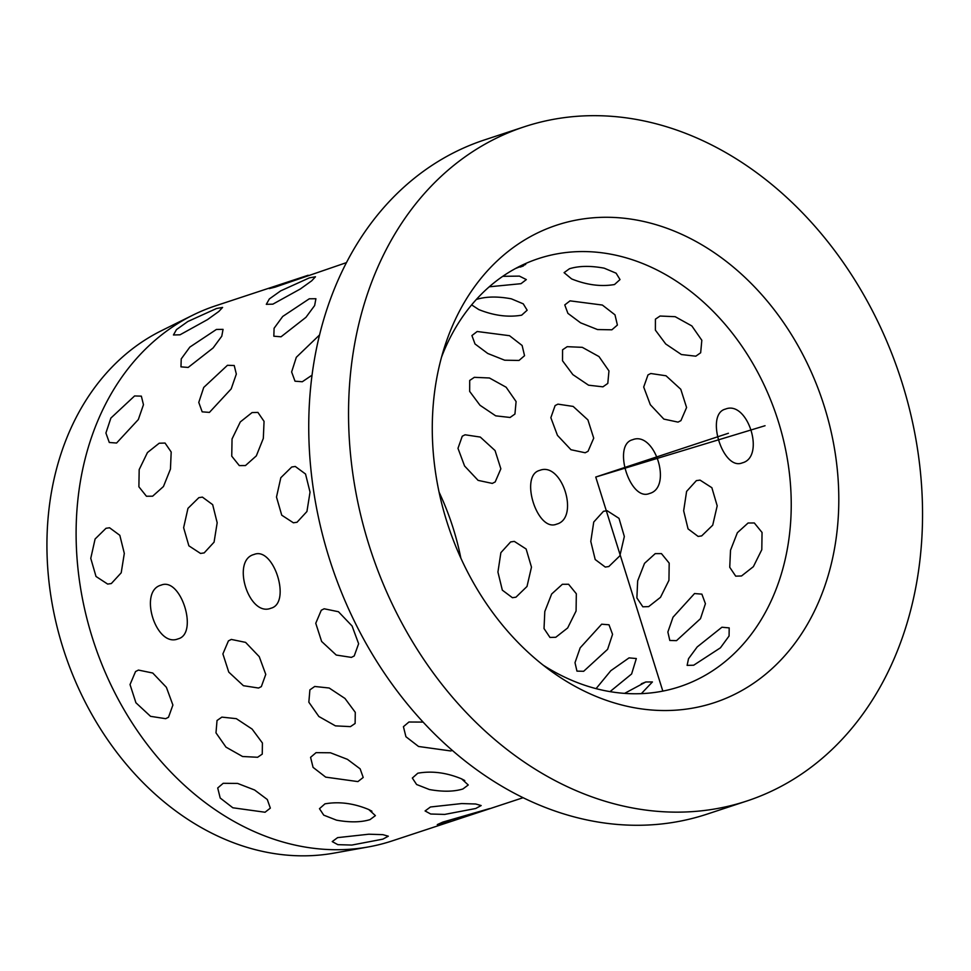 <?xml version="1.0" encoding="UTF-8"?>
<svg xmlns="http://www.w3.org/2000/svg" width="971" height="971" viewBox="0 0 971 971"><rect width="100%" height="100%" fill="white"/><g stroke="black" fill="none" stroke-linecap="round" stroke-linejoin="round"><path stroke-width="1.46" d="M346.501 262.607L275.194 287.113L269.307 288.605L275.606 285.996L269.307 288.605L275.194 287.113L308.159 275.254L215.598 305.804A281.748 221.109 71.7 0 0 192.889 315.126L161.659 330.589A276.82 217.237 71.7 0 0 51.135 597.687A276.82 217.237 71.7 0 0 243.685 846.299A276.82 217.237 71.7 0 0 334.097 853.096L368.385 846.93A281.748 221.109 71.7 0 0 392.187 840.898L452.195 821.102L437.278 824.61L452.195 821.102L484.747 810.36L442.837 822.085L437.278 824.61L442.837 822.085L489.687 808.552M192.889 315.126A281.748 221.109 71.7 0 0 80.387 586.982A281.748 221.109 71.7 0 0 276.371 840.024A281.748 221.109 71.7 0 0 368.385 846.93M746.796 801.026L706.997 814.159A354.998 278.592 -108.3 0 1 561.068 813.055A354.998 278.592 -108.3 0 1 311.497 474.892A354.998 278.592 -108.3 0 1 484.493 139.921L524.291 126.788A354.998 278.592 -108.3 0 1 670.221 127.893A354.998 278.592 -108.3 0 1 919.792 466.056A354.998 278.592 -108.3 0 1 746.796 801.026A354.998 278.592 -108.3 0 1 600.867 799.922A354.998 278.592 -108.3 0 1 351.296 461.759A354.998 278.592 -108.3 0 1 524.291 126.788M543.226 665.196A225.393 176.88 71.7 0 0 586.994 685.999A225.393 176.88 71.7 0 0 679.651 686.703A225.393 176.88 71.7 0 0 789.484 474.03A225.393 176.88 71.7 0 0 631.029 259.318A225.393 176.88 71.7 0 0 538.371 258.626A225.393 176.88 71.7 0 0 441.55 357.097M610.977 701.875A251.416 197.307 71.7 0 0 837.318 528.685A251.416 197.307 71.7 0 0 660.11 225.94A251.416 197.307 71.7 0 0 444.803 346.198A251.416 197.307 71.7 0 0 552.329 672.017A251.416 197.307 71.7 0 0 610.977 701.875M371.917 811.21L368.762 809.535C353.675 803.26 339.073 801.366 324.945 803.854L319.471 808.685L323.744 815.155L336.536 820.167C349.839 822.558 360.994 822.376 370.024 819.621L375.401 815.628L368.762 809.535C353.675 803.26 339.073 801.366 324.945 803.854L319.471 808.685L323.744 815.155L336.536 820.167C349.839 822.558 360.994 822.376 370.024 819.621L375.401 815.628M464.781 780.563L461.626 778.888C446.539 772.613 431.925 770.719 417.809 773.207L412.335 778.05L416.608 784.507L429.4 789.532C442.691 791.911 453.858 791.729 462.888 788.986L468.253 784.981L461.626 778.888C446.539 772.613 431.925 770.719 417.809 773.207L412.335 778.05L416.608 784.507L429.4 789.532C442.691 791.911 453.858 791.729 462.888 788.986L468.253 784.981M272.875 304.154L300.367 288.957L311.691 280.825L315.466 276.784L309.397 277.852L280.692 290.863L269.343 298.947L266.309 304.324L272.875 304.154L300.367 288.957L311.691 280.825L315.466 276.784L309.397 277.852L280.692 290.863L269.343 298.947L266.309 304.324L272.875 304.154M180.023 334.801L207.503 319.605L218.827 311.473L222.602 307.431L216.545 308.499L187.828 321.51L176.479 329.594L173.445 334.971L180.023 334.801L207.503 319.605L218.827 311.473L222.602 307.431L216.545 308.499L187.828 321.51L176.479 329.594L173.445 334.971L180.023 334.801M281.044 336.791L305.962 317.311L314.64 305.537L315.915 298.728L309.276 298.801L282.719 316.449L274.089 328.259L273.834 336.209L281.044 336.791L305.962 317.311L314.64 305.537L315.915 298.728L309.276 298.801L282.719 316.449L274.089 328.259L273.834 336.209L281.044 336.791M188.18 367.439L213.11 347.958L221.776 336.184L223.051 329.375L216.412 329.448L189.855 347.084L181.225 358.906L180.97 366.856L188.18 367.439L213.11 347.958L221.776 336.184L223.051 329.375L216.412 329.448L189.855 347.084L181.225 358.906L180.97 366.856L188.18 367.439M302.297 381.749L312.067 375.146L302.297 381.749L295.014 381.19L302.297 381.749M319.593 334.91L296.313 357.292L291.628 371.966L295.014 381.19L291.628 371.966L296.313 357.292L319.593 334.91M209.433 412.396L231.183 388.898L236.329 374.066L234.217 365.497L227.445 365.302L203.74 387.429L198.776 402.395L202.162 411.838L209.433 412.396L231.183 388.898L236.329 374.066L234.217 365.497L227.445 365.302L203.74 387.429L198.776 402.395L202.162 411.838L209.433 412.396M116.581 443.031L138.331 419.545L143.465 404.713L141.353 396.144L134.593 395.95L110.876 418.076L105.912 433.03L109.298 442.485L116.581 443.031L138.331 419.545L143.465 404.713L141.353 396.144L134.593 395.95L110.876 418.076L105.912 433.03L109.298 442.485L116.581 443.031M245.481 465.546L256.32 455.872L263.323 438.407L264.051 421.353L257.91 412.408L252.059 412.578L240.31 421.924L232.045 438.953L231.741 456.164L239.303 465.595L245.481 465.546L256.32 455.872L263.323 438.407L264.051 421.353L257.91 412.408L252.059 412.578L240.31 421.924L232.045 438.953L231.741 456.164L239.303 465.595L245.481 465.546M152.629 496.193L163.456 486.52L170.459 469.054L171.187 452L165.058 443.055L159.195 443.225L147.446 452.571L139.181 469.6L138.889 486.799L146.439 496.242L152.629 496.193L163.456 486.52L170.459 469.054L171.187 452L165.058 443.055L159.195 443.225L147.446 452.571L139.181 469.6L138.889 486.799L146.439 496.242L152.629 496.193M297.041 522.252L306.933 511.511L310.04 492.127L305.537 474.018L295.281 466.468L291.725 467.002L280.825 477.708L276.492 497.055L281.736 515.188L293.388 522.786L297.041 522.252L306.933 511.511L310.04 492.127L305.537 474.018L295.281 466.468L291.725 467.002L280.825 477.708L276.492 497.055L281.736 515.188L293.388 522.786L297.041 522.252M204.177 552.9L214.069 542.158L217.176 522.762L212.673 504.665L202.417 497.116L198.861 497.65L187.961 508.355L183.628 527.702L188.872 545.823L200.524 553.434L204.177 552.9L214.069 542.158L217.176 522.762L212.673 504.665L202.417 497.116L198.861 497.65L187.961 508.355L183.628 527.702L188.872 545.823L200.524 553.434L204.177 552.9M111.325 583.547L121.205 572.805L124.312 553.409L119.821 535.312L109.553 527.763L105.997 528.297L95.097 539.002L90.764 558.349L96.008 576.471L107.66 584.081L111.325 583.547L121.205 572.805L124.312 553.409L119.821 535.312L109.553 527.763L105.997 528.297L95.097 539.002L90.764 558.349L96.008 576.471L107.66 584.081L111.325 583.547M270.897 608.234C291.652 603.197 273.761 546.103 254.05 554.477C230.977 560.218 248.879 617.313 270.897 608.234C291.652 603.197 273.761 546.103 254.05 554.477C230.977 560.218 248.879 617.313 270.897 608.234L270.897 608.234M178.033 638.882C198.8 633.832 180.909 576.75 161.186 585.112C138.125 590.866 156.015 647.96 178.033 638.882C198.8 633.832 180.909 576.75 161.186 585.112C138.125 590.866 156.015 647.96 178.033 638.882L178.033 638.882M351.393 657.391L354.209 655.971L358.627 643.749L352.097 626.016L338.454 611.73L324.156 608.781L321.28 610.249L315.757 623.273L321.632 641.467L336.257 655.049L351.393 657.391L354.209 655.971L358.627 643.749L352.097 626.016L338.454 611.73L324.156 608.781L321.28 610.249L315.757 623.273L321.632 641.467L336.257 655.049L351.393 657.391M258.529 688.038L261.345 686.618L265.763 674.396L259.245 656.663L245.59 642.377L231.304 639.428L228.416 640.896L222.893 653.92L228.768 672.114L243.405 685.696L258.529 688.038L261.345 686.618L265.763 674.396L259.245 656.663L245.59 642.377L231.304 639.428L228.416 640.896L222.893 653.92L228.768 672.114L243.405 685.696L258.529 688.038M165.665 718.686L168.493 717.266L172.899 705.043L166.381 687.31L152.738 673.024L138.44 670.075L135.552 671.544L130.029 684.567L135.916 702.761L150.541 716.331L165.665 718.686L168.493 717.266L172.899 705.043L166.381 687.31L152.738 673.024L138.44 670.075L135.552 671.544L130.029 684.567L135.916 702.761L150.541 716.331L165.665 718.686M350.47 726.624L355.119 723.468L355.277 712.338L344.972 698.452L329.181 688.014L314.713 686.473L309.895 689.871L308.839 702.203L318.852 716.489L335.432 725.871L350.47 726.624L355.119 723.468L355.277 712.338L344.972 698.452L329.181 688.014L314.713 686.473L309.895 689.871L308.839 702.203L318.852 716.489L335.432 725.871L350.47 726.624M257.618 757.271L262.255 754.115L262.413 742.985L252.12 729.087L236.317 718.661L221.861 717.12L217.031 720.506L215.987 732.85L225.988 747.136L242.568 756.506L257.618 757.271L262.255 754.115L262.413 742.985L252.12 729.087L236.317 718.661L221.861 717.12L217.031 720.506L215.987 732.85L225.988 747.136L242.568 756.506L257.618 757.271M450.775 750.959L452.255 750.377L450.775 750.959L418.55 746.481L405.927 736.722L403.426 726.684L405.927 736.722L418.55 746.481L450.775 750.959M423.065 722.084L408.925 722.011L403.426 726.684L408.925 722.011L423.065 722.084M357.911 781.594L363.203 777.468L360.156 768.862L347.436 759.346L330.468 752.78L316.073 752.646L310.574 757.331L313.063 767.369L325.686 777.128L357.911 781.594L363.203 777.468L360.156 768.862L347.436 759.346L330.468 752.78L316.073 752.646L310.574 757.331L313.063 767.369L325.686 777.128L357.911 781.594M265.047 812.242L270.339 808.115L267.292 799.509L254.584 789.993L237.604 783.427L223.209 783.294L217.71 787.979L220.199 798.016L232.822 807.775L265.047 812.242L270.339 808.115L267.292 799.509L254.584 789.993L237.604 783.427L223.209 783.294L217.71 787.979L220.199 798.016L232.822 807.775L265.047 812.242M475.705 808.503L481.167 805.554L475.705 804L461.698 803.563L430.456 806.986L425.08 810.955L430.699 814.014L444.694 814.414L475.705 808.503L481.167 805.554L475.705 804L461.698 803.563L430.456 806.986L425.08 810.955L430.699 814.014L444.694 814.414L475.705 808.503M382.841 839.15L388.315 836.201L382.841 834.647L368.834 834.21L337.592 837.633L332.228 841.602L337.835 844.661L351.842 845.061L382.841 839.15L388.315 836.201L382.841 834.647L368.834 834.21L337.592 837.633L332.228 841.602L337.835 844.661L351.842 845.061L382.841 839.15M511.341 298.825C497.662 296.276 486.07 296.471 476.579 299.396L476.579 299.396C486.07 296.471 497.662 296.276 511.341 298.825L523.248 303.838L527.144 310.198M471.639 304.894L478.776 309.567C493.851 315.636 508.149 317.505 521.658 315.174C508.149 317.505 493.851 315.636 478.776 309.567L471.639 304.894M604.205 268.178C590.526 265.629 578.934 265.823 569.431 268.761L564.078 272.657L569.431 268.761C578.934 265.823 590.526 265.629 604.205 268.178L616.112 273.191L620.008 279.551M564.078 272.657L571.628 278.92C586.715 284.989 601.013 286.858 614.509 284.527C601.013 286.858 586.715 284.989 571.628 278.92L564.078 272.645M502.772 276.322L519.424 276.116L526.331 279.587L520.978 283.69L489.263 286.797L520.978 283.69L526.331 279.587L519.424 276.116L502.772 276.322M525.712 264.44L524.061 264.246L525.712 264.44L515.504 268.518M523.418 265.92L520.189 267.098M624.584 693.379L645.788 681.994L652.427 681.945L641.333 693.646M721.914 627.23L729.197 627.897L729.075 635.993L720.433 647.815L693.682 665.22L687.116 665.378L688.524 658.714L697.19 646.941L721.914 627.23L729.197 627.897L729.075 635.993L720.433 647.815L693.682 665.22L687.116 665.378L688.524 658.714L697.19 646.941L721.914 627.23M629.05 657.877L636.333 658.544L631.611 673.983L610.019 691.631L631.611 673.983L636.333 658.544L629.05 657.877L610.832 670.682L596.073 688.645L610.832 670.682L629.05 657.877M694.532 593.548L701.875 594.143L705.419 603.707L700.479 618.685L676.52 640.642L669.82 640.484L667.866 632.036L673.024 617.204L694.532 593.548L701.875 594.143L705.419 603.707L700.479 618.685L676.52 640.642L669.82 640.484L667.866 632.036L673.024 617.204L694.532 593.548M601.668 624.195L609.011 624.79L612.555 634.342L607.615 649.32L583.656 671.289L576.956 671.131L575.002 662.671L580.16 647.851L601.668 624.195L609.011 624.79L612.555 634.342L607.615 649.32L583.656 671.289L576.956 671.131L575.002 662.671L580.16 647.851L601.668 624.195M748.083 523.005L754.309 522.968L762.053 532.472L761.798 549.695L753.375 566.663L741.516 575.973L735.702 576.155L729.743 567.282L730.52 550.241L737.377 532.715L748.083 523.005L754.309 522.968L762.053 532.472L761.798 549.695L753.375 566.663L741.516 575.973L735.702 576.155L729.743 567.282L730.52 550.241L737.377 532.715L748.083 523.005M655.219 553.64L661.445 553.616L669.189 563.119L668.946 580.342L660.511 597.311L648.652 606.62L642.838 606.802L636.879 597.918L637.668 580.876L644.513 563.362L655.219 553.64L661.445 553.616L669.189 563.119L668.946 580.342L660.511 597.311L648.652 606.62L642.838 606.802L636.879 597.918L637.668 580.876L644.513 563.362L655.219 553.64M562.367 584.287L568.581 584.263L576.325 593.754L576.082 610.99L567.659 627.958L555.788 637.267L549.974 637.449L544.027 628.565L544.804 611.524L551.649 594.009L562.367 584.287L568.581 584.263L576.325 593.754L576.082 610.99L567.659 627.958L555.788 637.267L549.974 637.449L544.027 628.565L544.804 611.524L551.649 594.009L562.367 584.287M696.365 480.633L700.042 480.111L711.864 487.709L717.193 505.842L712.714 525.19L701.681 535.895L698.137 536.429L688.051 528.879L683.657 510.782L686.606 491.387L696.365 480.633L700.042 480.111L711.864 487.709L717.193 505.842L712.714 525.19L701.681 535.895L698.137 536.429L688.051 528.879L683.657 510.782L686.606 491.387L696.365 480.633M603.501 511.28L607.178 510.746L619 518.356L624.341 536.49L619.85 555.837L608.817 566.53L605.273 567.064L595.199 559.527L590.793 541.417L593.742 522.022L603.501 511.28L607.178 510.746L619 518.356L624.341 536.49L619.85 555.837L608.817 566.53L605.273 567.064L595.199 559.527L590.793 541.417L593.742 522.022L603.501 511.28M510.637 541.927L514.314 541.393L526.136 549.003L531.477 567.137L526.998 586.472L515.965 597.177L512.421 597.711L502.335 590.162L497.929 572.065L500.878 552.669L510.637 541.927L514.314 541.393L526.136 549.003L531.477 567.137L526.998 586.472L515.965 597.177L512.421 597.711L502.335 590.162L497.929 572.065L500.878 552.669L510.637 541.927M725.446 409.094L725.446 409.094C747.755 399.931 765.658 457.038 742.293 462.864L742.293 462.864C722.873 471.153 704.97 414.047 725.446 409.094C747.755 399.931 765.658 457.038 742.293 462.864C722.873 471.153 704.97 414.047 725.446 409.094M632.582 439.742L632.582 439.742C654.903 430.578 672.794 487.673 649.429 493.511L649.429 493.511C630.009 501.801 612.118 444.694 632.582 439.742C654.903 430.578 672.794 487.673 649.429 493.511C630.009 501.801 612.118 444.694 632.582 439.742M539.718 470.389L539.718 470.389C562.039 461.225 579.93 518.32 556.577 524.158L556.577 524.158C537.145 532.436 519.254 475.341 539.718 470.389C562.039 461.225 579.93 518.32 556.577 524.158C537.145 532.436 519.254 475.341 539.718 470.389M650.788 373.507L666.021 375.777L680.78 389.274L686.582 407.529L680.914 420.637L678.025 422.118L663.836 419.096L650.315 404.713L643.7 387.041L647.985 374.915L650.788 373.507L666.021 375.777L680.78 389.274L686.582 407.529L680.914 420.637L678.025 422.118L663.836 419.096L650.315 404.713L643.7 387.041L647.985 374.915L650.788 373.507M557.937 404.142L573.169 406.424L587.916 419.909L593.718 438.164L588.05 451.284L585.161 452.765L570.972 449.731L557.451 435.36L550.848 417.688L555.121 405.562L557.937 404.142L573.169 406.424L587.916 419.909L593.718 438.164L588.05 451.284L585.161 452.765L570.972 449.731L557.451 435.36L550.848 417.688L555.121 405.562L557.937 404.142M465.073 434.79L480.305 437.071L495.052 450.556L500.854 468.811L495.198 481.932L492.297 483.412L478.108 480.378L464.587 466.007L457.984 448.335L462.257 436.21L465.073 434.79L480.305 437.071L495.052 450.556L500.854 468.811L495.198 481.932L492.297 483.412L478.108 480.378L464.587 466.007L457.984 448.335L462.257 436.21L465.073 434.79M660.049 316.036L675.173 316.692L691.85 325.94L701.827 340.275L700.661 352.764L695.806 356.187L681.424 354.549L665.718 343.977L655.389 330.14L655.425 319.156L660.049 316.036L675.173 316.692L691.85 325.94L701.827 340.275L700.661 352.764L695.806 356.187L681.424 354.549L665.718 343.977L655.389 330.14L655.425 319.156L660.049 316.036M567.198 346.683L582.309 347.339L598.998 356.575L608.963 370.922L607.797 383.411L602.942 386.834L588.56 385.196L572.866 374.624L562.525 360.775L562.573 349.803L567.198 346.683L582.309 347.339L598.998 356.575L608.963 370.922L607.797 383.411L602.942 386.834L588.56 385.196L572.866 374.624L562.525 360.775L562.573 349.803L567.198 346.683M474.334 377.331L489.445 377.986L506.134 387.223L516.099 401.569L514.933 414.047L510.091 417.469L495.696 415.843L480.002 405.271L469.673 391.422L469.709 380.45L474.334 377.331L489.445 377.986L506.134 387.223L516.099 401.569L514.933 414.047L510.091 417.469L495.696 415.843L480.002 405.271L469.673 391.422L469.709 380.45L474.334 377.331M570.038 300.852L602.36 305.052L614.983 314.835L617.398 325.054L611.876 329.8L597.529 329.557L580.609 322.833L567.889 313.342L564.77 304.918L570.038 300.852L602.36 305.052L614.983 314.835L617.398 325.054L611.876 329.8L597.529 329.557L580.609 322.833L567.889 313.342L564.77 304.918L570.038 300.852M477.174 331.499L509.508 335.699L522.119 345.482L524.546 355.702L519.024 360.447L504.665 360.205L487.758 353.48L475.025 343.977L471.918 335.565L477.174 331.499L509.508 335.699L522.119 345.482L524.546 355.702L519.024 360.447L504.665 360.205L487.758 353.48L475.025 343.977L471.918 335.565L477.174 331.499M641.321 683.778L645.788 681.994L652.427 681.945M614.509 284.527L619.996 279.587M521.658 315.174L527.144 310.235M765.051 425.723L595.745 477.04L662.829 691.109M595.745 477.04L728.408 433.26M439.086 492.176A225.393 176.88 -108.3 0 1 460.849 558.119M523.09 797.713L484.747 810.36"/></g></svg>
